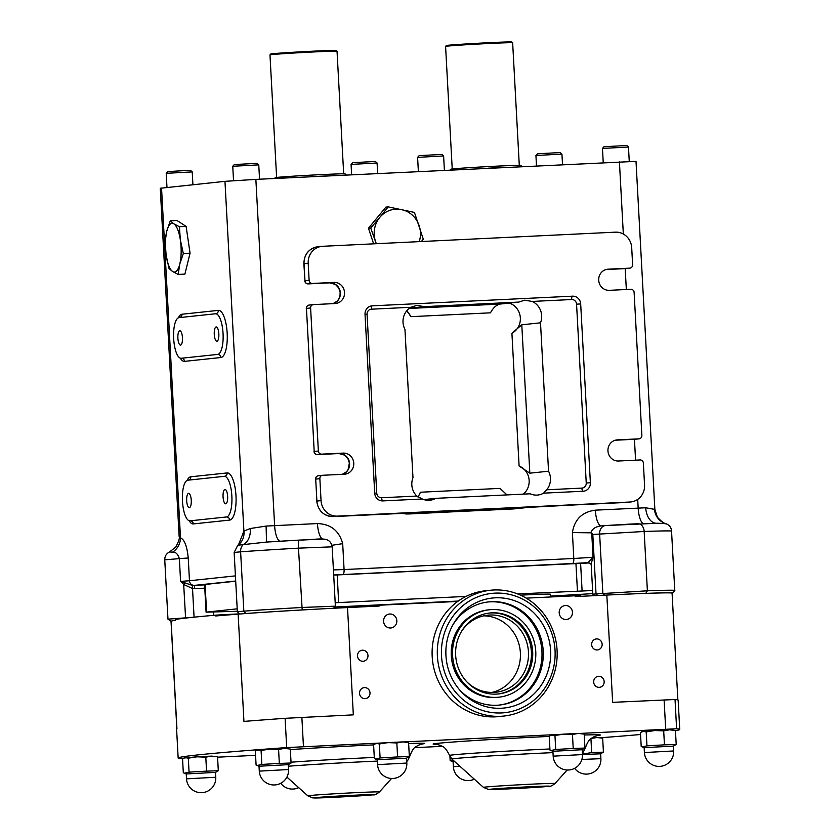 <?xml version="1.0" encoding="UTF-8"?>
<svg xmlns="http://www.w3.org/2000/svg" width="840" height="840" viewBox="0 0 840 840"><rect width="100%" height="100%" fill="white"/><g stroke="black" fill="none" stroke-linecap="round" stroke-linejoin="round"><path stroke-width="1.26" d="M598.615 676.295A5.534 5.24 83.9 0 0 593.691 682.227A5.534 5.24 83.9 0 0 599.498 687.33A5.534 5.24 83.9 0 0 604.149 681.419A5.534 5.24 83.9 0 0 598.615 676.295M596.589 638.915A5.534 5.24 83.9 0 0 591.665 644.837A5.534 5.24 83.9 0 0 597.471 649.94A5.534 5.24 83.9 0 0 602.123 644.038A5.534 5.24 83.9 0 0 596.589 638.915M362.439 650.202A5.534 5.24 83.9 0 0 357.514 656.135A5.534 5.24 83.9 0 0 363.321 661.238A5.534 5.24 83.9 0 0 367.962 655.326A5.534 5.24 83.9 0 0 362.439 650.202M364.466 687.593A5.534 5.24 83.9 0 0 359.531 693.525A5.534 5.24 83.9 0 0 365.348 698.628A5.534 5.24 83.9 0 0 369.989 692.716A5.534 5.24 83.9 0 0 364.466 687.593M389.823 614.009A7.003 6.625 83.9 0 0 383.596 621.505A7.003 6.625 83.9 0 0 390.936 627.963A7.003 6.625 83.9 0 0 396.816 620.487A7.003 6.625 83.9 0 0 389.823 614.009M565.436 605.535A7.003 6.625 83.9 0 0 559.209 613.032A7.003 6.625 83.9 0 0 566.559 619.49A7.003 6.625 83.9 0 0 572.428 612.014A7.003 6.625 83.9 0 0 565.436 605.535M188.58 493.353A7.161 2.3 -92.8 0 0 186.679 500.682A7.161 2.3 -92.8 0 0 189.315 507.665A7.161 2.3 -92.8 0 0 189.357 507.665A7.161 2.3 -92.8 0 0 191.258 500.336A7.161 2.3 -92.8 0 0 188.622 493.353A7.161 2.3 -92.8 0 0 188.58 493.353M224.973 489.5A7.161 2.3 -92.8 0 0 223.062 496.829A7.161 2.3 -92.8 0 0 225.697 503.811A7.161 2.3 -92.8 0 0 225.74 503.8A7.161 2.3 -92.8 0 0 227.651 496.471A7.161 2.3 -92.8 0 0 225.015 489.489A7.161 2.3 -92.8 0 0 224.973 489.5M216.164 326.939A7.161 2.3 -92.8 0 0 214.263 334.268A7.161 2.3 -92.8 0 0 216.899 341.25A7.161 2.3 -92.8 0 0 216.941 341.25A7.161 2.3 -92.8 0 0 218.841 333.921A7.161 2.3 -92.8 0 0 216.206 326.939A7.161 2.3 -92.8 0 0 216.164 326.939M179.781 330.803A7.161 2.3 -92.8 0 0 177.881 338.131A7.161 2.3 -92.8 0 0 180.516 345.104A7.161 2.3 -92.8 0 0 180.558 345.104A7.161 2.3 -92.8 0 0 182.459 337.774A7.161 2.3 -92.8 0 0 179.823 330.792A7.161 2.3 -92.8 0 0 179.781 330.803M445.599 46.399L446.366 45.538A32.771 0.567 -3.1 0 1 489.542 42.672A32.771 0.567 -3.1 0 1 511.791 42L512.652 42.767A33.579 0.588 176.9 0 0 512.652 42.767A33.579 0.588 176.9 0 0 489.846 43.46A33.579 0.588 176.9 0 0 445.599 46.399A33.579 0.588 176.9 0 0 445.589 46.41L452.225 168.966M582.435 754.53L600.631 753.806L603.425 752.157L591.675 752.556L590.929 738.675M644.154 747.674L673.397 746.088L676.2 744.44L664.45 744.839L663.695 730.884L669.522 729.813L675.444 730.475L669.522 729.813L654.896 730.517L663.695 730.884M377.559 764.631A14.658 14.658 0 0 0 392.889 778.481A14.658 14.658 0 0 0 406.822 763.046L377.559 764.631L377.296 759.759L406.55 758.184M406.822 763.046L406.56 758.174L409.343 756.525L397.593 756.935L396.837 742.97L402.665 741.899L408.587 742.571L402.665 741.899L388.048 742.602L396.837 742.97M186.512 778.837A14.658 14.658 0 0 0 201.852 792.677A14.658 14.658 0 0 0 215.775 777.252L186.512 778.837L186.249 773.955L215.502 772.38L218.305 770.731L206.556 771.13L205.8 757.176L211.628 756.105L217.549 756.767L211.628 756.105L197.012 756.808L205.8 757.176M553.172 756.158A14.658 14.658 0 0 0 568.512 770.007A14.658 14.658 0 0 0 582.435 754.572L553.172 756.158L552.909 751.286L582.162 749.711L584.955 748.062L573.216 748.461L572.46 734.496L578.288 733.425L584.199 734.097L578.288 733.425L563.661 734.129L572.46 734.496M259.287 771.12A14.658 14.658 0 0 0 274.627 784.959A14.658 14.658 0 0 0 288.55 769.534L259.287 771.12L259.024 766.238L288.278 764.663L291.07 763.014L279.332 763.413L278.576 749.458L284.403 748.388L290.315 749.06L284.403 748.388L269.776 749.091L278.576 749.458M232.743 166.278L258.762 164.861L257.04 163.328L234.287 164.556L232.754 166.268L233.531 180.663M166.982 187.478L166.215 173.323L192.224 171.916L190.512 170.384L187.887 170.394L167.748 171.612L166.215 173.323M535.931 155.495L561.939 154.088L560.227 152.544L537.464 153.783L535.931 155.495L536.487 165.858M417.606 157.364L443.615 155.946L441.903 154.413L419.149 155.642L417.606 157.353L418.373 171.549M351.068 164.409L377.087 163.002L375.365 161.459L352.611 162.697L351.068 164.409L351.635 174.773M602.469 148.439L628.477 147.031L626.766 145.488L604.002 146.727L602.469 148.439L603.236 162.635M506.121 167.317A36.635 0.64 176.9 0 0 497.553 167.706A36.635 0.64 176.9 0 0 488.187 168.189M450.082 170.027L450.818 169.208A35.007 0.609 -3.1 0 1 496.944 166.142A35.007 0.609 -3.1 0 1 520.716 165.417L521.986 166.551M409.185 308.448L500.042 304.07L518.753 302.085L424.347 306.642L416.84 305.382L410.918 307.282A16.285 15.425 83.9 0 0 404.943 329.343L412.976 477.729A16.285 15.425 83.9 0 0 416.84 496.062L422.342 498.992L382.841 500.903A8.138 7.707 -96.1 0 1 374.703 493.143L365.022 314.328A8.138 7.707 -96.1 0 1 372.278 305.834L572.544 296.173A8.138 7.707 -96.1 0 1 580.682 303.923L590.373 482.738A8.138 7.707 -96.1 0 1 583.107 491.243L543.606 493.143A16.285 15.425 -96.1 0 1 537.821 495.033A16.285 15.425 -96.1 0 1 536.981 495.096A16.285 15.425 -96.1 0 1 530.177 493.794L435.771 498.341A16.285 15.425 -96.1 0 1 429.986 500.231A16.285 15.425 -96.1 0 1 429.145 500.294A16.285 15.425 -96.1 0 1 422.342 498.992M417.827 496.902A16.285 15.425 83.9 0 0 420.389 492.23L499.979 488.387L507.003 494.907M588.588 562.674L588.053 562.663A3.255 3.224 -86.3 0 1 588.441 562.663L588.441 562.663C590.447 563.388 591.381 564.26 591.245 565.257L592.809 594.143L647.388 590.803A99.32 1.732 -3.1 0 1 674.762 590.363L671.549 531.038A99.32 1.732 176.9 0 0 644.165 531.479L647.388 590.803L645.76 593.376L639.629 593.618A96.064 1.68 176.9 0 0 606.827 595.067L575.179 596.589L575.127 595.78L580.661 595.613L580.702 596.327M239.809 613.998L237.363 611.793L243.831 611.153A99.32 1.732 -3.1 0 1 301.686 607.488L335.381 606.165L333.564 608.265L335.255 606.375M343.697 607.761A122.115 2.131 176.9 0 0 369.506 605.819L379.134 605.231L379.176 606.05L347.519 607.572A96.064 1.68 176.9 0 0 309.939 609.525L302.19 609.945A96.873 1.691 176.9 0 0 245.753 613.525L241.983 613.83A96.064 1.68 176.9 0 0 238.13 614.124A376.11 6.562 176.9 0 0 215.744 615.972L215.691 615.163L225.424 614.565A122.115 2.131 176.9 0 0 239.663 613.861M231.851 495.957A20.349 6.521 -92.8 0 0 224.375 476.322A20.349 6.521 -92.8 0 0 224.259 476.332L187.866 480.186A20.349 6.521 -92.8 0 0 182.459 501.007A20.349 6.521 -92.8 0 0 189.945 520.832A20.349 6.521 -92.8 0 0 190.071 520.832L226.453 516.968A20.349 6.521 -92.8 0 0 231.851 495.957M223.052 333.406A20.349 6.521 -92.8 0 0 215.576 313.761A20.349 6.521 -92.8 0 0 215.45 313.772L179.067 317.635A20.349 6.521 -92.8 0 0 173.659 338.457A20.349 6.521 -92.8 0 0 181.146 358.281A20.349 6.521 -92.8 0 0 181.262 358.27L217.655 354.417A20.349 6.521 -92.8 0 0 223.052 333.406M520.485 595.161A41.517 0.724 -3.1 0 1 522.27 595.067A41.517 0.724 -3.1 0 1 550.473 594.226L550.62 596.957M337.029 51.24L336.179 50.474A32.771 0.567 176.9 0 0 313.919 51.146A32.771 0.567 176.9 0 0 270.743 54.012L269.976 54.873A33.579 0.588 -3.1 0 1 269.976 54.873A33.579 0.588 -3.1 0 1 314.223 51.933A33.579 0.588 -3.1 0 1 337.029 51.24A33.579 0.588 -3.1 0 1 337.04 51.251L343.675 173.806M346.364 175.025L345.104 173.891A35.007 0.609 176.9 0 0 321.332 174.615A35.007 0.609 176.9 0 0 275.205 177.681L274.47 178.49M312.575 176.652A36.635 0.64 -3.1 0 1 321.941 176.179A36.635 0.64 -3.1 0 1 330.508 175.791M641.855 731.703L654.896 730.517L646.202 731.892L643.272 731.325L640.448 732.49L641.203 746.456L642.191 746.928L646.957 745.847L646.202 731.892M374.997 743.788L388.048 742.602L379.344 743.977L376.425 743.411L373.59 744.587L374.356 758.541L375.333 759.014L380.1 757.943L379.344 743.977M256.725 750.278L269.776 749.091L261.083 750.466L258.153 749.9L255.328 751.075L256.084 765.03L257.072 765.502L261.839 764.421L261.083 750.466M442.344 746.329L414.708 747.663M255.559 755.339L217.571 757.176M182.584 758.762L181.283 758.751A376.11 6.562 -3.1 0 1 178.164 758.079A376.11 6.562 -3.1 0 1 286.692 747.579L676.62 728.774A376.11 6.562 -3.1 0 1 679.739 729.446A376.11 6.562 -3.1 0 1 675.454 730.674M640.553 734.496A376.11 6.562 -3.1 0 1 601.314 737.709M550.61 735.325L563.661 734.129L554.957 735.504L552.038 734.937L549.213 736.113L549.969 750.078L550.946 750.54L555.712 749.469L554.957 735.504M183.96 757.995L197.012 756.808L188.307 758.174L185.388 757.617L182.553 758.783L183.309 772.748L184.296 773.21L189.063 772.139L188.307 758.174M592.242 737.709L600.548 737.478L602.669 738.192L596.747 737.52L590.919 738.591M204.782 588.2L192.528 588.546L183.687 584.482L180.59 581.396L179.361 558.631L164.756 559.818C164.756 556.164 166.373 553.529 169.607 551.922L175.791 547.04C178.815 541.296 179.928 537.716 179.12 536.319L160.262 188.265L224.963 181.335L255.864 179.393L636.006 161.364L654.864 509.418L645.719 507.769A16.285 10.248 87.7 0 0 655.893 523.246M179.456 536.025L180.484 537.841C184.475 539.543 187.068 546.252 188.244 557.981L189.472 580.745L235.421 575.873M238.56 544.656L243.905 531.121L250.299 528.518L266.102 526.082L266.522 542.073M170.268 220.836L177.009 220.511L186.113 226.391L190.06 253.186L184.905 274.103L178.164 274.428L179.781 264.022A24.423 7.833 -92.8 0 0 180.39 240.156A24.423 7.833 -92.8 0 0 173.859 223.818A24.423 7.833 -92.8 0 0 166.73 231.336A24.423 7.833 -92.8 0 0 166.131 255.192A24.423 7.833 -92.8 0 0 172.652 271.541A24.423 7.833 -92.8 0 0 179.781 264.022L183.32 253.512L180.39 240.156L179.372 226.716L173.859 223.818L170.268 220.836L166.73 231.336L165.113 241.752L166.131 255.192L169.06 268.548L172.652 271.541L178.164 274.428M373.622 243.831L368.466 228.249L385.906 207.102L388.185 206.861L379.785 217.403A24.423 23.132 83.9 0 0 375.48 241.332A24.423 23.132 83.9 0 0 376.394 243.695M237.332 611.268L206.084 612.161L204.582 584.525L235.704 581.196M333.701 575.106L589.554 562.947M175.256 620.277L175.319 619.448A376.11 6.562 -3.1 0 1 215.691 615.163M379.134 605.231L457.727 601.44M526.187 598.143L575.127 595.78M582.288 596.243A122.115 2.131 -3.1 0 1 580.692 596.169M171.024 621.348L167.969 619.154L191.499 617.432M629.528 524.118L637.885 523.761A8.138 5.859 87.9 0 1 638.033 523.75A8.138 5.859 87.9 0 1 644.165 531.479L592.809 534.461L591.749 533.274L593.05 557.308C591.601 561.719 591.066 564.522 591.444 565.73M335.381 606.165L332.168 546.829L335.381 606.154L333.501 608.265M299.219 540.099A91.182 1.596 -3.1 0 0 266.5 542.073L237.794 545.223L234.15 552.457L240.618 551.817L243.831 611.153L245.753 613.525M188.244 557.981L179.361 558.631C177.828 553.907 175.549 551.764 172.526 552.206L169.785 551.912M331.706 545.317L342.689 543.659L344.085 569.551L573.804 558.474L572.408 532.581L590.793 532.822C592.231 528.801 595.77 526.481 601.429 525.871L605.525 525.546A8.138 6.531 85.6 0 0 599.634 533.936L602.847 593.271L604.538 595.172M590.793 532.822L591.749 533.274M671.664 531.069C671.255 527.394 669.344 524.947 665.9 523.719L657.899 523.226M224.963 181.335L243.905 531.121A16.285 15.078 -126.7 0 1 238.224 544.919A16.285 15.078 -126.7 0 1 238.214 544.919A16.285 15.078 -126.7 0 1 237.878 545.171M255.864 179.393L274.617 525.641L317.447 523.572A16.285 5.218 -92.8 0 0 322.497 539.07M172.526 552.206A16.285 15.183 116.2 0 0 180.484 537.841L161.542 188.055M601.262 525.882A16.285 5.218 87.2 0 1 595.35 510.163L645.719 507.769M235.694 581.018L194.355 585.396A4.883 4.631 -96.1 0 1 189.472 580.745L180.59 581.396L192.224 585.365L204.603 584.881M572.513 563.514L588.053 562.663L593.05 557.308L573.804 558.474A4.883 1.565 -92.8 0 1 572.513 563.514L333.701 574.98M194.712 588.714L194.355 585.396M194.072 617.169L192.528 588.546A3.255 0.903 98.7 0 0 192.224 585.365M185.588 618.082L183.687 584.482A3.255 0.724 128.7 0 0 184.559 583.107M677.87 699.951L672.084 593.124A96.064 1.68 176.9 0 0 672.063 593.082A96.064 1.68 176.9 0 0 639.629 593.618M672.063 593.082L672.473 592.946A96.873 1.691 176.9 0 0 645.76 593.376M309.939 609.525A96.064 1.68 176.9 0 0 241.983 613.83M175.319 619.448L175.361 620.256A376.11 6.562 176.9 0 0 171.108 621.232A96.064 1.68 176.9 0 0 171.024 621.306L176.831 728.564M171.108 621.232L176.925 728.522A376.11 6.562 176.9 0 0 176.578 728.826L178.164 758.079M347.519 607.572L353.325 714.861L285.106 718.316A376.11 6.562 176.9 0 0 243.936 721.413L238.13 614.124M679.739 729.446L678.153 700.182A376.11 6.562 176.9 0 0 675.034 699.51L612.644 702.356L606.827 595.067M319.862 478.674L321.048 500.619A16.285 15.425 83.9 0 0 337.334 516.128L630.021 502.016A16.285 15.425 83.9 0 0 630.861 501.953A16.285 15.425 83.9 0 0 644.553 485.016L643.367 463.071A3.255 3.087 83.9 0 0 640.101 459.963L618.534 461.013A10.584 10.028 -96.1 0 1 607.971 451.217A10.584 10.028 -96.1 0 1 616.854 439.919A10.584 10.028 -96.1 0 1 617.389 439.877L638.957 438.837A3.255 3.087 83.9 0 0 641.865 435.435L634.116 292.383A3.255 3.087 83.9 0 0 630.861 289.286L609.294 290.325A10.584 10.028 -96.1 0 1 598.731 280.529A10.584 10.028 -96.1 0 1 607.603 269.231A10.584 10.028 -96.1 0 1 608.15 269.189L629.716 268.149A3.255 3.087 83.9 0 0 632.625 264.747L631.701 247.684A16.285 15.425 83.9 0 0 615.416 232.166L322.718 246.288A16.285 15.425 83.9 0 0 321.888 246.351A16.285 15.425 83.9 0 0 308.196 263.288L309.12 280.35A3.255 3.087 83.9 0 0 312.375 283.458L333.942 282.419A10.584 10.028 -96.1 0 1 344.505 292.215A10.584 10.028 -96.1 0 1 335.632 303.502A10.584 10.028 -96.1 0 1 335.087 303.544L313.519 304.594A3.255 3.087 83.9 0 0 310.611 307.986L318.36 451.038A3.255 3.087 83.9 0 0 321.615 454.146L343.182 453.106A10.584 10.028 -96.1 0 1 353.756 462.903A10.584 10.028 -96.1 0 1 344.873 474.191A10.584 10.028 -96.1 0 1 344.327 474.233L322.76 475.272A3.255 3.087 83.9 0 0 319.862 478.674L315.704 479.115L316.89 501.06L321.048 500.619M337.334 516.128L401.688 513.272A3.255 1.04 87.2 0 1 401.656 513.272A3.255 1.04 87.2 0 1 401.678 513.272L423.098 512.442M528.601 507.35L557.351 505.764A3.255 1.04 87.2 0 1 557.329 505.764A3.255 1.04 87.2 0 1 557.308 505.764M401.383 513.282L408.849 513.975L515.907 508.715M513.492 508.935A9.765 3.129 -92.8 0 0 513.544 508.935L529.168 507.318M500.042 304.07C496.335 304.878 493.154 307.797 490.476 312.827L410.876 316.669L406.949 310.58M543.606 493.143L546.683 489.794L581.889 488.103A4.883 4.631 83.9 0 0 586.247 483L576.566 304.185A4.883 4.631 83.9 0 0 571.683 299.534L532.182 301.434A16.285 15.425 83.9 0 1 540.509 322.812L521.787 324.796L529.83 473.183L519.099 466.011L511.917 333.249A16.285 15.425 83.9 0 0 520.307 317.342A16.285 15.425 83.9 0 0 509.281 303.093M532.182 301.434L524.674 300.185L518.753 302.085M511.917 333.249L521.787 324.796M424.347 306.642L409.5 308.217M410.876 316.669A16.285 15.425 83.9 0 0 406.529 311.084M540.509 322.812L548.541 471.198L529.83 473.183M546.683 489.794A16.285 15.425 83.9 0 0 548.541 471.198M523.268 494.13A16.285 15.425 83.9 0 0 528.99 478.874A16.285 15.425 83.9 0 0 519.099 466.011M418.11 497.112L420.389 492.23M423.927 499.601L435.771 498.341M592.788 593.618L550.567 596.117M517.597 593.933L592.62 590.53M335.202 602.742L466.043 596.421M206.084 612.161L237.206 608.832M458.272 601.051L334.688 607.016M419.255 241.626A24.423 23.132 83.9 0 0 419.171 225.74A24.423 23.132 83.9 0 0 401.635 209.612A24.423 23.132 83.9 0 0 379.785 217.403L370.745 228.008L376.257 243.705M421.397 241.532L423.266 239.127L414.445 212.425L388.185 206.861M368.466 228.249L370.745 228.008M186.113 226.391L179.372 226.716M190.06 253.186L183.32 253.512M291.07 763.014L290.315 749.06M279.332 763.413L261.839 764.421M584.955 748.062L584.199 734.097M573.216 748.461L555.712 749.469M454.188 761.135L450.167 760.651L449.935 756.389M459.816 766.185L453.369 766.742L453.106 761.87L454.776 761.659M218.305 770.731L217.549 756.767M206.556 771.13L189.063 772.139M409.343 756.525L408.587 742.571M397.593 756.935L380.1 757.943M676.2 744.44L675.444 730.475M664.45 744.839L646.957 745.847M603.425 752.157L602.669 738.192M591.675 752.556L582.414 754.152M365.316 605.535A63.252 59.902 -96.1 0 1 367.679 605.966M337.187 608.087A63.252 59.902 -96.1 0 1 341.744 606.669M333.774 608.034A63.252 59.902 -96.1 0 1 338.048 606.848M501.26 708.246A55.304 52.374 83.9 0 0 550.599 650.506A55.304 52.374 83.9 0 0 495.285 597.817A55.304 52.374 83.9 0 0 453.526 623.711A55.304 52.374 83.9 0 0 460.677 691.089A55.304 52.374 83.9 0 0 501.26 708.246M459.784 690.091A51.86 49.109 83.9 0 0 496.965 705.243A51.86 49.109 83.9 0 0 499.632 705.033A51.86 49.109 83.9 0 0 543.134 649.698A51.86 49.109 83.9 0 0 491.358 601.692A51.86 49.109 83.9 0 0 488.702 601.902A51.86 49.109 83.9 0 0 452.876 624.865M498.981 705.106A51.86 49.109 83.9 0 0 541.811 649.488A51.86 49.109 83.9 0 0 490.067 601.828A51.86 49.109 83.9 0 0 488.05 601.976M489.531 609.756L488.229 609.893A43.963 41.633 83.9 0 0 451.353 656.807A43.963 41.633 83.9 0 0 495.243 697.494A43.963 41.633 83.9 0 0 497.501 697.326L498.803 697.19A43.963 41.633 83.9 0 0 535.678 650.265A43.963 41.633 83.9 0 0 491.788 609.577A43.963 41.633 83.9 0 0 489.531 609.756A43.963 41.633 83.9 0 0 452.655 656.67A43.963 41.633 83.9 0 0 496.545 697.357A43.963 41.633 83.9 0 0 498.803 697.19M496.367 694.102A40.709 38.546 83.9 0 0 498.456 693.945A40.709 38.546 83.9 0 0 532.602 650.506A40.709 38.546 83.9 0 0 491.967 612.832A40.709 38.546 83.9 0 0 489.878 612.99A40.709 38.546 83.9 0 0 455.731 656.428A40.709 38.546 83.9 0 0 496.367 694.102M497.805 694.008A40.709 38.546 83.9 0 0 531.279 650.297A40.709 38.546 83.9 0 0 490.665 612.969A40.709 38.546 83.9 0 0 489.227 613.063M466.704 681.702A38.755 36.698 83.9 0 0 493.878 692.412A38.755 36.698 83.9 0 0 495.873 692.255A38.755 36.698 83.9 0 0 528.381 650.905A38.755 36.698 83.9 0 0 489.689 615.027A38.755 36.698 83.9 0 0 487.704 615.184A38.755 36.698 83.9 0 0 461.391 631.617M491.81 692.444A38.755 36.698 83.9 0 0 520.212 650.706A38.755 36.698 83.9 0 0 483.693 615.846M495.033 593.135A59.997 56.826 83.9 0 0 441.504 655.767A59.997 56.826 83.9 0 0 501.522 712.94A59.997 56.826 83.9 0 0 555.041 650.297A59.997 56.826 83.9 0 0 495.033 593.135M493.815 589.985A63.252 59.902 83.9 0 0 490.56 590.236A63.252 59.902 83.9 0 0 437.504 657.741A63.252 59.902 83.9 0 0 500.651 716.3A63.252 59.902 83.9 0 0 503.906 716.048A63.252 59.902 83.9 0 0 556.962 648.543A63.252 59.902 83.9 0 0 493.815 589.985M490.56 590.236L485.363 590.793A63.252 59.902 83.9 0 0 432.306 658.298A63.252 59.902 83.9 0 0 495.453 716.846A63.252 59.902 83.9 0 0 498.708 716.594L503.906 716.048M581.879 759.454L600.904 758.667L600.642 753.795M673.67 750.96A14.658 14.658 0 0 1 659.747 766.385A14.658 14.658 0 0 1 644.406 752.546L673.67 750.96L673.407 746.077M555.041 783.5C552.017 785.851 549.917 786.797 548.74 786.345L488.492 789.474L483.452 787.374A35.858 0.63 -3.1 0 1 530.691 784.214A35.858 0.63 -3.1 0 1 555.041 783.5L567.147 770.007M582.351 753.071L583.338 751.978A65.814 1.145 176.9 0 0 582.288 751.811M552.982 752.63A65.814 1.145 176.9 0 0 538.639 753.291A65.814 1.145 176.9 0 0 451.92 759.098L449.579 755.454A67.945 1.186 -3.1 0 1 539.112 749.469A67.945 1.186 -3.1 0 1 549.906 748.976M379.428 791.973C376.394 794.325 374.294 795.27 373.128 794.819L312.879 797.948L307.829 795.848A35.858 0.63 -3.1 0 1 355.079 792.687A35.858 0.63 -3.1 0 1 379.428 791.973L391.534 778.481M406.739 761.534L407.715 760.452A65.814 1.145 176.9 0 0 406.675 760.284M377.37 761.103A65.814 1.145 176.9 0 0 363.017 761.764A65.814 1.145 176.9 0 0 288.372 766.227M334.152 797.297A30.104 0.525 176.9 0 0 372.236 794.903A30.104 0.525 176.9 0 0 353.367 795.26A30.104 0.525 176.9 0 0 315.284 797.654A30.104 0.525 176.9 0 0 334.152 797.297M509.765 788.823A30.104 0.525 176.9 0 0 547.848 786.429A30.104 0.525 176.9 0 0 528.98 786.786A30.104 0.525 176.9 0 0 490.896 789.18A30.104 0.525 176.9 0 0 509.765 788.823M290.346 749.585A83.727 1.46 -3.1 0 1 367.868 745.164A83.727 1.46 -3.1 0 1 373.611 744.891M291.029 762.206A67.945 1.186 -3.1 0 1 363.5 757.943A67.945 1.186 -3.1 0 1 374.294 757.439M436.517 744.282A83.727 1.46 -3.1 0 1 458.861 741.605A83.727 1.46 -3.1 0 1 543.49 736.691A83.727 1.46 -3.1 0 1 549.224 736.418M409.343 756.473A67.945 1.186 -3.1 0 1 409.657 756.577L407.715 760.452M584.955 747.999A67.945 1.186 -3.1 0 1 585.27 748.104L583.338 751.978M265.639 542.125L299.24 540.099A8.138 1.228 86.7 0 0 299.24 540.099C319.736 539.774 329.816 535.28 332.168 546.829L298.473 548.153L302.19 609.945M224.427 476.322L224.375 476.322A3.255 3.087 83.9 0 0 227.157 472.931A23.604 7.571 87.2 0 1 235.977 495.705A23.604 7.571 87.2 0 1 229.709 520.076L193.326 523.929A23.604 7.571 87.2 0 1 189.105 520.706M215.576 313.761L215.618 313.761A3.255 3.087 83.9 0 0 218.358 310.369A23.604 7.571 87.2 0 1 227.167 333.144A23.604 7.571 87.2 0 1 220.91 357.514L184.527 361.368A23.604 7.571 87.2 0 1 180.296 358.144M657.92 523.226L605.525 525.546A8.138 6.531 85.6 0 1 605.714 525.535L629.433 524.129M408.639 743.484A83.727 1.46 -3.1 0 1 421.428 744.062M584.251 735.01A83.727 1.46 -3.1 0 1 597.041 735.588M178.353 317.835A23.604 7.571 87.2 0 1 181.976 314.233L218.358 310.369M187.152 480.386A23.604 7.571 87.2 0 1 190.775 476.784L227.157 472.931M619.416 161.858L623.332 234.024M625.202 268.611L626.336 289.506M634.442 439.299L635.575 460.183M637.697 499.401L638.169 508.106A16.285 5.218 87.2 0 0 643.167 523.582M317.447 523.572C330.75 524.055 339.171 530.754 342.689 543.659M572.408 532.581C574.508 519.404 582.162 511.928 595.35 510.163M266.102 526.082L274.617 525.641A16.285 5.218 -92.8 0 0 279.888 541.233M672.473 592.946L674.762 590.363L671.549 531.038A8.138 8.106 97.5 0 0 665.805 523.688A16.285 16.034 101.8 0 1 654.486 509.019M323.6 539.144L299.26 540.099A8.138 1.228 86.7 0 0 298.473 548.153A99.32 1.732 176.9 0 0 240.618 551.817A8.138 5.975 85.8 0 1 244.136 544.037A16.285 11.056 -96.2 0 0 250.299 528.518M213.413 611.993L213.602 615.342M592.809 534.461L596.022 593.796L597.545 595.508M574.046 595.833L573.982 594.731M601.429 525.871L605.336 525.567M333.428 569.919L344.085 569.551A4.883 1.565 -92.8 0 1 342.794 574.591M184.527 361.368A3.255 3.087 83.9 0 0 181.262 358.27M217.655 354.417A3.255 3.087 -96.1 0 1 220.91 357.514M181.976 314.233A3.255 3.087 -96.1 0 1 179.403 317.594L179.235 317.615M193.326 523.929A3.255 3.087 83.9 0 0 190.071 520.832M226.453 516.968A3.255 3.087 -96.1 0 1 229.709 520.076M190.775 476.784A3.255 3.087 -96.1 0 1 188.202 480.155L188.034 480.175M285.106 718.316L286.692 747.579M301.865 717.339L303.45 746.602M664.104 699.867L665.69 729.13M675.034 699.51L676.62 728.774M369.537 606.512L369.506 605.819M225.424 614.565L225.456 615.153M408.733 513.986A9.765 3.129 -92.8 0 0 408.796 513.986A9.765 3.129 -92.8 0 0 408.849 513.975L423.507 512.432A29.306 27.752 -96.1 0 1 422.719 512.452M406.256 513.975A9.765 2.898 -87.8 0 0 406.392 513.996L513.544 508.935A9.765 3.129 -92.8 0 0 513.607 508.925L528.255 507.37A29.306 27.752 -96.1 0 0 528.759 507.35M528.57 507.36L630.021 502.016M617.389 439.877L616.308 439.992M639.125 438.827L634.966 439.268A3.255 3.087 83.9 0 1 634.799 439.278A3.255 1.04 87.2 0 1 634.767 439.278A3.255 1.04 87.2 0 1 634.788 439.278L615.279 440.223L638.957 438.837M608.15 269.189L607.068 269.304M629.885 268.139L625.726 268.579A3.255 3.087 83.9 0 1 625.558 268.59A3.255 1.04 87.2 0 1 625.517 268.59A3.255 1.04 87.2 0 1 625.538 268.59L606.039 269.535L629.716 268.149M308.196 263.288L304.038 263.728L304.962 280.791L309.12 280.35M312.375 283.458L329.784 282.86A10.584 10.028 -96.1 0 1 340.253 291.816A10.584 10.028 -96.1 0 1 333.039 303.649M333.942 282.419L329.784 282.86A3.255 1.04 87.2 0 1 329.763 282.86A3.255 1.04 87.2 0 1 329.742 282.86L308.196 283.899A3.255 1.04 87.2 0 0 308.217 283.899A3.255 3.087 83.9 0 1 304.962 280.791L303.87 263.75C304.132 254.279 308.752 248.619 317.719 246.792A16.285 15.425 83.9 0 0 304.038 263.728L303.87 263.75M310.611 307.986L306.453 308.427L314.202 451.479L318.36 451.038M321.615 454.146L339.024 453.548A10.584 10.028 -96.1 0 1 349.493 462.504A10.584 10.028 -96.1 0 1 342.279 474.338M343.182 453.106L339.024 453.548A3.255 1.04 87.2 0 1 339.014 453.548A3.255 1.04 87.2 0 1 338.993 453.548L317.447 454.587A3.255 1.04 87.2 0 1 317.447 454.587A3.255 3.087 83.9 0 1 314.202 451.479L306.453 308.427A3.255 3.087 83.9 0 1 309.194 305.046A3.255 3.255 0 0 0 306.285 308.459M557.329 505.764L625.852 502.457A3.255 1.04 87.2 0 1 625.832 502.457A3.255 1.04 87.2 0 1 625.852 502.457A16.285 15.425 83.9 0 0 626.703 502.394L630.861 501.953M318.602 475.713A3.255 3.087 83.9 0 0 315.704 479.115L316.89 501.06A16.285 15.425 83.9 0 0 333.175 516.569A3.255 1.04 87.2 0 1 333.155 516.579A3.255 1.04 87.2 0 1 333.133 516.579M309.362 305.036A3.255 3.087 83.9 0 0 309.194 305.046L313.352 304.605M401.184 513.293L406.392 513.996A9.765 2.898 -87.8 0 0 406.529 513.986M410.918 307.282L371.417 309.194A4.883 4.631 83.9 0 0 367.059 314.286L376.74 493.101A4.883 4.631 83.9 0 0 381.633 497.753L416.84 496.062M372.278 305.834A3.255 1.04 -92.8 0 0 371.417 309.194M365.022 314.37L367.059 314.286M374.703 493.175L376.74 493.101M382.798 500.903A3.255 1.04 87.2 0 1 381.633 497.753M583.065 491.243A3.255 1.04 87.2 0 1 581.889 488.103M590.373 482.738L586.247 483M580.682 303.923L576.566 304.185M572.544 296.173A3.255 1.04 -92.8 0 0 571.683 299.534M205.086 584.441L206.588 612.077M337.187 574.928L338.678 602.563M575.936 563.409L577.437 591.045M580.598 563.22L582.099 590.856M574.613 768.348A14.658 14.658 0 0 0 600.904 758.667M280.728 783.3A14.658 14.658 0 0 0 298.694 787.647M215.775 777.252L215.513 772.37M453.369 766.742A14.658 14.658 0 0 0 474.306 779.174M582.435 754.572L582.173 749.7M288.55 769.534L288.288 764.652M435.971 744.23L440.276 745.3C442.344 746.918 444.486 745.175 449.579 755.454M512.652 42.777L519.288 165.333M269.976 54.884L276.612 177.44M237.363 611.793L234.15 552.457M167.969 619.154L164.756 559.818M238.224 544.919L240.02 543.323M665.9 523.719C664.933 524.286 662.099 522.123 657.395 517.22L654.864 509.418M594.5 595.654L592.82 594.153M672.567 592.977L674.867 590.404M321.888 246.351L317.719 246.792M322.602 475.282L318.444 475.724A3.255 3.255 0 0 0 315.536 479.147M625.852 502.457L626.703 502.394M304.794 280.822A3.255 3.255 0 0 0 308.196 283.899M329.763 282.86L335.465 284.466L338.667 287.868L340.147 292.299L339.99 295.838L338.846 298.925L337.229 301.119L333.018 303.649M314.034 451.511A3.255 3.255 0 0 0 317.447 454.587M339.014 453.548L344.715 455.154L347.907 458.556L349.387 462.987L348.096 469.613L346.469 471.807L342.258 474.338M316.722 501.092C318.139 510.878 323.62 516.043 333.155 516.579L423.14 512.442M629.255 161.438L628.477 147.031M377.654 173.513L377.087 163.002M444.392 170.299L443.615 155.946M562.517 164.598L561.939 154.088M192.916 184.727L192.224 171.916M259.539 179.214L258.762 164.871M597.555 735.473L593.481 736.974C591.601 738.801 589.26 737.258 585.27 748.104M421.943 743.946L417.858 745.448C415.989 747.275 413.647 745.721 409.657 756.577M307.829 795.848L286.923 777.095M483.452 787.374L451.92 759.098M259.024 766.248L257.072 765.502M552.909 751.286L550.946 750.54M453.106 761.87L451.143 761.124M186.249 773.966L184.296 773.21M377.296 759.759L375.333 759.014M644.406 752.546L644.144 747.663L642.191 746.928"/></g></svg>
